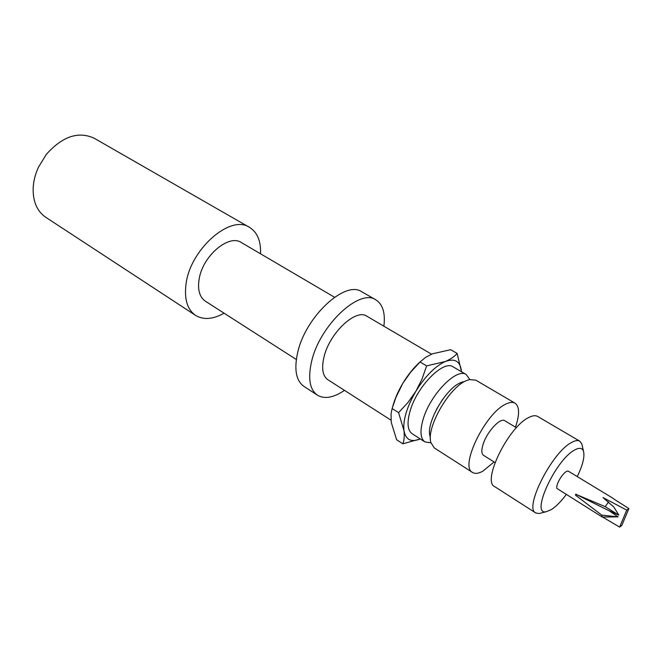 <?xml version="1.0" encoding="UTF-8"?>
<svg xmlns="http://www.w3.org/2000/svg" width="662" height="662" viewBox="0 0 662 662"><rect width="100%" height="100%" fill="white"/><g stroke="black" fill="none" stroke-linecap="round" stroke-linejoin="round"><path stroke-width="0.99" d="M613.459 498.56L568.36 471.187C566.746 470.649 564.363 472.527 561.219 476.806C557.925 481.804 556.452 485.66 556.792 488.366L602.23 517.03L601.758 515.119L618.076 516.873L609.247 510.832L618.813 515.119L613.914 507.133L602.999 497.559L626.732 510.121L628.9 508.565L613.624 498.867M577.247 476.582C582.858 464.923 584.927 456.432 583.445 451.112C582.138 447.777 579.134 447.454 574.426 450.127C555.079 460.38 530.113 515.715 546.258 511.718L551.62 509.442C556.171 506.405 561.02 501.482 566.159 494.655M541.342 512.967L539.058 513.547L535.707 512.926C523.783 508.3 551.794 452.56 571.389 442.564C574.997 440.503 577.777 440.031 579.747 441.157L581.824 443.863L582.337 446.155M535.707 512.926L494.597 486.578C481.771 481.291 508.615 426.568 528.855 417.457C532.571 415.554 535.5 415.215 537.635 416.439L579.747 441.157M495.035 462.556L483.533 455.348C481.39 453.743 481.291 449.928 483.243 443.888C487.232 431.409 500.439 417.325 504.783 420.726L516.418 427.71M515.458 427.131C519.736 414.577 519.604 406.592 515.061 403.191C512.835 401.917 509.839 402.182 506.066 404.002C485.503 412.658 459.262 466.826 472.56 472.453C475.084 473.984 478.51 473.553 482.838 471.178L494.092 461.96M515.061 403.191L475.812 380.162L469.449 379.583L466.462 380.625C449.299 387.113 426.096 427.528 430.854 442.489L434.247 447.901L472.56 472.453M430.424 439.287L429.986 436.035C425.889 422.993 445.816 388.288 460.702 382.636L463.259 381.742M436.515 409.331L442.456 399.641M430.937 442.82L424.93 441.926C420.345 438.558 419.758 430.979 423.175 419.187C430.267 394.436 456.871 367.344 466.271 374.56L469.788 379.508M466.271 374.56L453.189 366.88C443.581 359.565 416.994 386.327 410.109 410.978C406.799 422.728 407.478 430.317 412.161 433.742L424.93 441.926M461.497 371.754L461.488 371.639C460.487 361.402 455.125 358.018 445.418 361.477C435.215 366.119 425.368 376.057 415.868 391.283C406.923 406.807 402.951 419.89 403.961 430.54C405.665 439.808 411.102 442.613 420.271 438.939L402.877 443.813L396.621 439.742L391.25 422.381L391.043 413.833L392.127 408.553L395.926 397.399L402.844 383.281C408.073 374.642 413.891 367.46 420.287 361.733M402.877 443.813C404.217 440.213 404.573 435.795 403.961 430.54L398.574 412.641L407.891 402.562L415.868 391.283L422.091 378.904L426.626 365.887L420.056 361.973L410.763 372.069L402.844 383.281C398.127 391.217 394.751 398.987 392.715 406.576M398.574 412.641L392.127 408.553M420.056 361.973L425.484 357.422L432.377 353.831L450.673 349.693L457.136 353.425C454.438 356.578 450.524 359.259 445.418 361.477L426.626 365.887M461.488 371.639L457.136 353.425M390.994 420.171L327.872 379.723C322.617 375.942 321.335 368.337 324.016 356.901C329.56 332.903 355.982 308.26 366.847 316.204L431.541 354.17M344.497 390.381C333.557 397.73 324.529 399.335 317.404 395.181C309.675 389.587 307.747 378.308 311.628 361.344C319.787 325.191 359.706 288.028 375.884 299.869C382.81 304.338 385.474 313.118 383.877 326.2M317.404 395.181L303.866 386.318C296.013 380.642 293.953 369.363 297.685 352.482C305.546 316.502 345.39 279.844 361.849 291.818L375.884 299.869M296.328 359.499L205.352 301.193C199.419 297.006 197.375 289.451 199.237 278.512C203.035 255.598 228.986 233.868 241.34 242.54L334.533 297.238M260.522 253.803C261.035 241.125 257.377 232.321 249.541 227.38C230.393 213.859 189.464 249.922 185.914 285.032C184.284 299.621 187.495 309.742 195.547 315.377C203.499 320.118 213.007 319.39 224.079 313.192M249.541 227.38L94.236 138.267C78.43 130.968 62.468 136.331 46.348 154.354L38.404 167.304C35.343 174.04 33.596 180.784 33.183 187.528C32.728 201.24 36.923 211.161 45.752 217.285L195.547 315.377M628.9 508.565L621.775 525.496L619.599 527.093L602.734 517.105M626.732 510.121L619.599 527.093M602.23 517.03L618.076 516.873M608.568 501.928L605.209 506.678L618.813 515.119M605.209 506.678L576.031 494.373L609.247 510.832M576.031 494.373L575.477 495.151L575.915 494.034M575.477 495.151L601.758 515.119M583.445 451.112L581.824 443.863M546.258 511.718L539.058 513.547"/></g></svg>
